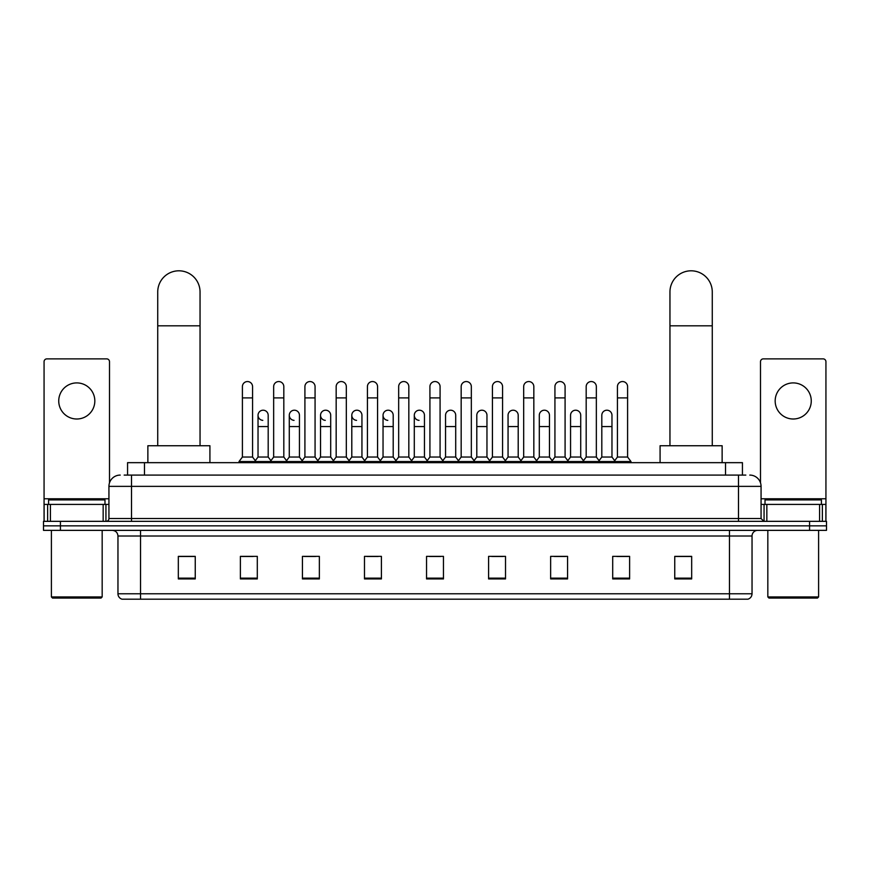 <?xml version="1.0" encoding="UTF-8"?>
<svg xmlns="http://www.w3.org/2000/svg" width="870" height="870" viewBox="0 0 870 870"><rect width="100%" height="100%" fill="white"/><g stroke="black" fill="none" stroke-linecap="round" stroke-linejoin="round"><path stroke-width="1.3" d="M127.564 475.085L127.564 462.666L742.436 462.666L742.436 475.085M124.432 475.085L745.829 475.085M124.171 475.085L131.5 475.085L131.5 486.363L108.935 486.363L108.935 518.52A2.817 2.817 0 0 1 106.118 521.337M120.223 475.085A11.277 11.277 0 0 0 108.935 486.363M749.777 475.085A11.277 11.277 0 0 1 761.065 486.363L761.065 518.52L763.882 521.337M60.421 521.337L43.5 521.337L43.5 525.85L60.421 525.85L43.5 525.85L43.5 530.363L60.421 530.363L60.421 525.85L809.578 525.85L60.421 525.85L60.421 521.337L809.578 521.337L809.578 525.85L826.5 525.85L809.578 525.85L809.578 530.363L60.421 530.363M809.578 530.363L826.5 530.363L826.5 521.337L809.578 521.337M752.039 593.775C751.876 596.472 750.527 598.277 747.972 599.191L729.473 599.191L729.473 593.775L752.039 593.775L752.039 536.007A5.644 5.644 0 0 1 757.672 530.363M729.473 599.191L122.028 599.191A5.644 5.644 0 0 1 117.961 593.775L117.961 536.007C117.635 532.581 115.753 530.7 112.328 530.363M691.672 578.931L691.672 556.365L674.75 556.365L674.75 578.931L691.672 578.931M629.619 578.931L629.619 556.365L612.697 556.365L612.697 578.931L629.619 578.931M567.566 578.931L567.566 556.365L550.645 556.365L550.645 578.931L567.566 578.931M505.513 578.931L505.513 556.365L488.592 556.365L488.592 578.931L505.513 578.931M195.25 578.931L195.25 556.365L178.328 556.365L178.328 578.931L195.25 578.931M257.302 578.931L257.302 556.365L240.381 556.365L240.381 578.931L257.302 578.931M319.355 578.931L319.355 556.365L302.434 556.365L302.434 578.931L319.355 578.931M381.408 578.931L381.408 556.365L364.486 556.365L364.486 578.931L381.408 578.931M443.461 578.931L443.461 556.365L426.539 556.365L426.539 578.931L443.461 578.931M554.364 556.485L565.652 556.485M616.873 556.485L628.151 556.485M366.857 556.485L378.135 556.485M304.348 556.485L315.636 556.485M241.849 556.485L253.126 556.485M491.865 556.485L503.143 556.485M429.356 556.485L440.644 556.485M195.25 556.485L178.328 556.485M691.672 556.485L674.75 556.485M76.788 382.909A18.052 18.052 0 0 0 58.736 400.95A18.052 18.052 0 0 0 76.788 419.003A18.052 18.052 0 0 0 94.83 400.95A18.052 18.052 0 0 0 76.788 382.909M103.16 521.337L103.16 504.415L50.406 504.415L50.406 521.337M109.5 482.839L109.5 361.692A2.817 2.817 0 0 0 106.684 358.875L46.882 358.875A2.817 2.817 0 0 0 44.066 361.692L44.066 504.415L50.406 504.415M103.16 504.415L108.935 504.415M44.066 521.337L44.066 504.415M101.04 598.06L52.526 598.06L51.395 596.929L102.171 596.929L101.04 598.06M51.395 530.363L51.395 596.929M102.171 530.363L102.171 596.929M104.987 504.415L104.987 499.902L48.579 499.902L48.579 504.415M157.731 445.744L157.731 291.972A21.152 21.152 0 0 1 178.894 270.809A21.152 21.152 0 0 1 200.046 291.972A21.152 21.152 0 0 0 178.894 270.809M200.046 445.744L200.046 291.972M209.92 462.666L209.92 445.744L147.867 445.744L147.867 462.666M669.954 445.744L669.954 291.972A21.152 21.152 0 0 1 691.106 270.809A21.152 21.152 0 0 1 712.269 291.972A21.152 21.152 0 0 0 691.106 270.809M712.269 445.744L712.269 291.972M722.133 462.666L722.133 445.744L660.08 445.744L660.08 462.666M242.404 397.905L252.561 397.905L252.561 457.033L242.404 457.033L242.404 386.628A5.079 5.079 0 0 1 247.809 381.56A5.079 5.079 0 0 1 252.561 386.628A5.079 5.079 0 0 0 247.809 381.56M242.404 457.033L239.022 461.546L239.022 462.666M252.561 457.033L255.943 461.546L239.022 461.546M273.658 457.033L273.658 397.905L283.816 397.905L283.816 457.033L273.658 457.033L270.276 461.546L255.943 461.546L255.943 462.666M273.658 397.905L273.658 386.628A5.079 5.079 0 0 1 279.053 381.56A5.079 5.079 0 0 1 283.816 386.628A5.079 5.079 0 0 0 279.053 381.56M283.816 457.033L287.198 461.546L270.276 461.546L270.276 462.666M304.913 457.033L304.913 397.905L315.07 397.905L315.07 457.033L304.913 457.033L301.531 461.546L287.198 461.546L287.198 462.666M304.913 397.905L304.913 386.628A5.079 5.079 0 0 1 310.307 381.56A5.079 5.079 0 0 1 315.07 386.628A5.079 5.079 0 0 0 310.307 381.56M315.07 457.033L318.453 461.546L301.531 461.546L301.531 462.666M336.168 457.033L336.168 397.905L346.325 397.905L346.325 457.033L336.168 457.033L332.786 461.546L318.453 461.546L318.453 462.666M336.168 397.905L336.168 386.628A5.079 5.079 0 0 1 341.562 381.56A5.079 5.079 0 0 1 346.325 386.628A5.079 5.079 0 0 0 341.562 381.56M346.325 457.033L349.707 461.546L332.786 461.546L332.786 462.666M367.423 457.033L367.423 397.905L377.569 397.905L377.569 457.033L367.423 457.033L364.03 461.546L349.707 461.546L349.707 462.666M367.423 397.905L367.423 386.628A5.079 5.079 0 0 1 372.817 381.56A5.079 5.079 0 0 1 377.569 386.628A5.079 5.079 0 0 0 372.817 381.56M377.569 457.033L380.962 461.546L364.03 461.546L364.03 462.666M398.667 457.033L398.667 397.905L408.824 397.905L408.824 457.033L398.667 457.033L395.284 461.546L380.962 461.546L380.962 462.666M398.667 397.905L398.667 386.628A5.079 5.079 0 0 1 404.071 381.56A5.079 5.079 0 0 1 408.824 386.628A5.079 5.079 0 0 0 404.071 381.56M408.824 457.033L412.206 461.546L395.284 461.546L395.284 462.666M429.921 457.033L429.921 397.905L440.079 397.905L440.079 457.033L429.921 457.033L426.539 461.546L412.206 461.546L412.206 462.666M429.921 397.905L429.921 386.628A5.079 5.079 0 0 1 435.315 381.56A5.079 5.079 0 0 1 440.079 386.628A5.079 5.079 0 0 0 435.315 381.56M440.079 457.033L443.461 461.546L426.539 461.546L426.539 462.666M461.176 457.033L461.176 397.905L471.333 397.905L471.333 457.033L461.176 457.033L457.794 461.546L443.461 461.546L443.461 462.666M461.176 397.905L461.176 386.628A5.079 5.079 0 0 1 466.57 381.56A5.079 5.079 0 0 1 471.333 386.628A5.079 5.079 0 0 0 466.57 381.56M471.333 457.033L474.715 461.546L457.794 461.546L457.794 462.666M492.431 457.033L492.431 397.905L502.577 397.905L502.577 457.033L492.431 457.033L489.038 461.546L474.715 461.546L474.715 462.666M492.431 397.905L492.431 386.628A5.079 5.079 0 0 1 497.825 381.56A5.079 5.079 0 0 1 502.577 386.628A5.079 5.079 0 0 0 497.825 381.56M502.577 457.033L505.97 461.546L489.038 461.546L489.038 462.666M523.675 457.033L523.675 397.905L533.832 397.905L533.832 457.033L523.675 457.033L520.293 461.546L505.97 461.546L505.97 462.666M523.675 397.905L523.675 386.628A5.079 5.079 0 0 1 529.08 381.56A5.079 5.079 0 0 1 533.832 386.628A5.079 5.079 0 0 0 529.08 381.56M533.832 457.033L537.214 461.546L520.293 461.546L520.293 462.666M554.929 457.033L554.929 397.905L565.087 397.905L565.087 457.033L554.929 457.033L551.547 461.546L537.214 461.546L537.214 462.666M554.929 397.905L554.929 386.628A5.079 5.079 0 0 1 560.323 381.56A5.079 5.079 0 0 1 565.087 386.628A5.079 5.079 0 0 0 560.323 381.56M565.087 457.033L568.469 461.546L551.547 461.546L551.547 462.666M586.184 457.033L586.184 397.905L596.341 397.905L596.341 457.033L586.184 457.033L582.802 461.546L568.469 461.546L568.469 462.666M586.184 397.905L586.184 386.628A5.079 5.079 0 0 1 591.578 381.56A5.079 5.079 0 0 1 596.341 386.628A5.079 5.079 0 0 0 591.578 381.56M596.341 457.033L599.724 461.546L582.802 461.546L582.802 462.666M617.439 457.033L617.439 397.905L627.596 397.905L627.596 457.033L617.439 457.033L614.057 461.546L599.724 461.546L599.724 462.666M617.439 397.905L617.439 386.628A5.079 5.079 0 0 1 622.833 381.56A5.079 5.079 0 0 1 627.596 386.628A5.079 5.079 0 0 0 622.833 381.56M627.596 457.033L630.978 461.546L614.057 461.546L614.057 462.666M630.978 461.546L630.978 462.666M262.794 420.351A5.079 5.079 0 0 1 258.031 415.284A5.079 5.079 0 0 1 263.436 410.216A5.079 5.079 0 0 1 268.188 415.284L268.188 426.561L258.031 426.561L258.031 415.284M268.188 426.561L268.188 457.033L258.031 457.033L258.031 426.561M258.031 457.033L255.301 460.676M268.188 457.033L270.929 460.676M294.049 420.351A5.079 5.079 0 0 1 289.286 415.284A5.079 5.079 0 0 1 294.68 410.216A5.079 5.079 0 0 1 299.443 415.284L299.443 426.561L289.286 426.561L289.286 415.284M299.443 426.561L299.443 457.033L289.286 457.033L289.286 426.561M289.286 457.033L286.556 460.676M299.443 457.033L302.173 460.676M325.293 420.351A5.079 5.079 0 0 1 320.541 415.284A5.079 5.079 0 0 1 325.935 410.216A5.079 5.079 0 0 1 330.698 415.284L330.698 426.561L320.541 426.561L320.541 415.284M330.698 426.561L330.698 457.033L320.541 457.033L320.541 426.561M320.541 457.033L317.8 460.676M330.698 457.033L333.428 460.676M356.548 420.351A5.079 5.079 0 0 1 351.795 415.284A5.079 5.079 0 0 1 357.189 410.216A5.079 5.079 0 0 1 361.942 415.284L361.942 426.561L351.795 426.561L351.795 415.284M361.942 426.561L361.942 457.033L351.795 457.033L351.795 426.561M351.795 457.033L349.055 460.676M361.942 457.033L364.682 460.676M387.803 420.351A5.079 5.079 0 0 1 383.039 415.284A5.079 5.079 0 0 1 388.444 410.216A5.079 5.079 0 0 1 393.196 415.284L393.196 426.561L383.039 426.561L383.039 415.284M393.196 426.561L393.196 457.033L383.039 457.033L383.039 426.561M383.039 457.033L380.31 460.676M393.196 457.033L395.937 460.676M419.057 420.351A5.079 5.079 0 0 1 414.294 415.284A5.079 5.079 0 0 1 419.688 410.216A5.079 5.079 0 0 1 424.451 415.284L424.451 426.561L414.294 426.561L414.294 415.284M424.451 426.561L424.451 457.033L414.294 457.033L414.294 426.561M414.294 457.033L411.564 460.676M424.451 457.033L427.192 460.676M445.549 415.284A5.079 5.079 0 0 1 450.943 410.216A5.079 5.079 0 0 1 455.706 415.284L455.706 426.561L445.549 426.561L445.549 415.284M455.706 426.561L455.706 457.033L445.549 457.033L445.549 426.561M445.549 457.033L442.808 460.676M455.706 457.033L458.436 460.676M476.803 415.284A5.079 5.079 0 0 1 482.197 410.216A5.079 5.079 0 0 1 486.961 415.284L486.961 426.561L476.803 426.561L476.803 415.284M486.961 426.561L486.961 457.033L476.803 457.033L476.803 426.561M476.803 457.033L474.063 460.676M486.961 457.033L489.69 460.676M508.058 415.284A5.079 5.079 0 0 1 513.452 410.216A5.079 5.079 0 0 1 518.205 415.284L518.205 426.561L508.058 426.561L508.058 415.284M518.205 426.561L518.205 457.033L508.058 457.033L508.058 426.561M508.058 457.033L505.318 460.676M518.205 457.033L520.945 460.676M539.302 415.284A5.079 5.079 0 0 1 544.707 410.216A5.079 5.079 0 0 1 549.459 415.284L549.459 426.561L539.302 426.561L539.302 415.284M549.459 426.561L549.459 457.033L539.302 457.033L539.302 426.561M539.302 457.033L536.572 460.676M549.459 457.033L552.2 460.676M570.557 415.284A5.079 5.079 0 0 1 575.951 410.216A5.079 5.079 0 0 1 580.714 415.284L580.714 426.561L570.557 426.561L570.557 415.284M580.714 426.561L580.714 457.033L570.557 457.033L570.557 426.561M570.557 457.033L567.827 460.676M580.714 457.033L583.444 460.676M601.812 415.284A5.079 5.079 0 0 1 607.206 410.216A5.079 5.079 0 0 1 611.969 415.284L611.969 426.561L601.812 426.561L601.812 415.284M611.969 426.561L611.969 457.033L601.812 457.033L601.812 426.561M601.812 457.033L599.071 460.676M611.969 457.033L614.698 460.676M793.212 382.909A18.052 18.052 0 0 0 775.17 400.95A18.052 18.052 0 0 0 793.212 419.003A18.052 18.052 0 0 0 811.264 400.95A18.052 18.052 0 0 0 793.212 382.909M819.594 521.337L819.594 504.415L766.84 504.415L766.84 521.337M819.594 504.415L825.934 504.415L825.934 361.692A2.817 2.817 0 0 0 823.118 358.875L763.316 358.875A2.817 2.817 0 0 0 760.5 361.692L760.5 482.839M761.065 504.415L766.84 504.415M825.934 504.415L825.934 521.337M817.474 598.06L768.96 598.06L767.829 596.929L818.605 596.929L817.474 598.06M767.829 530.363L767.829 596.929M818.605 530.363L818.605 596.929M821.421 504.415L821.421 499.902L765.013 499.902L765.013 504.415M144.485 475.085L144.485 462.666M725.515 475.085L725.515 462.666M131.5 521.337L131.5 518.52L761.065 518.52M108.935 518.52L131.5 518.52L131.5 486.363L738.5 486.363L738.5 521.337M761.065 486.363L738.5 486.363L738.5 475.085M729.473 530.363L729.473 536.007L117.961 536.007M752.039 536.007L729.473 536.007L729.473 593.775L140.527 593.775L140.527 599.191M117.961 593.775L140.527 593.775L140.527 530.363M443.461 578.148L426.539 578.148M381.408 578.148L364.486 578.148M319.355 578.148L302.434 578.148M257.302 578.148L240.381 578.148M195.25 578.148L178.328 578.148M505.513 578.148L488.592 578.148M567.566 578.148L550.645 578.148M629.619 578.148L612.697 578.148M691.672 578.148L674.75 578.148M108.935 498.771L44.066 498.771M105.933 504.415L105.933 521.337M44.109 504.415L44.109 521.337M47.632 521.337L47.632 504.415M157.731 325.815L200.046 325.815M669.954 325.815L712.269 325.815M825.934 498.771L761.065 498.771M825.891 521.337L825.891 504.415M822.367 504.415L822.367 521.337M764.067 521.337L764.067 504.415M252.561 397.905L252.561 386.628M283.816 397.905L283.816 386.628M315.07 397.905L315.07 386.628M346.325 397.905L346.325 386.628M377.569 397.905L377.569 386.628M408.824 397.905L408.824 386.628M440.079 397.905L440.079 386.628M471.333 397.905L471.333 386.628M502.577 397.905L502.577 386.628M533.832 397.905L533.832 386.628M565.087 397.905L565.087 386.628M596.341 397.905L596.341 386.628M627.596 397.905L627.596 386.628"/></g></svg>
